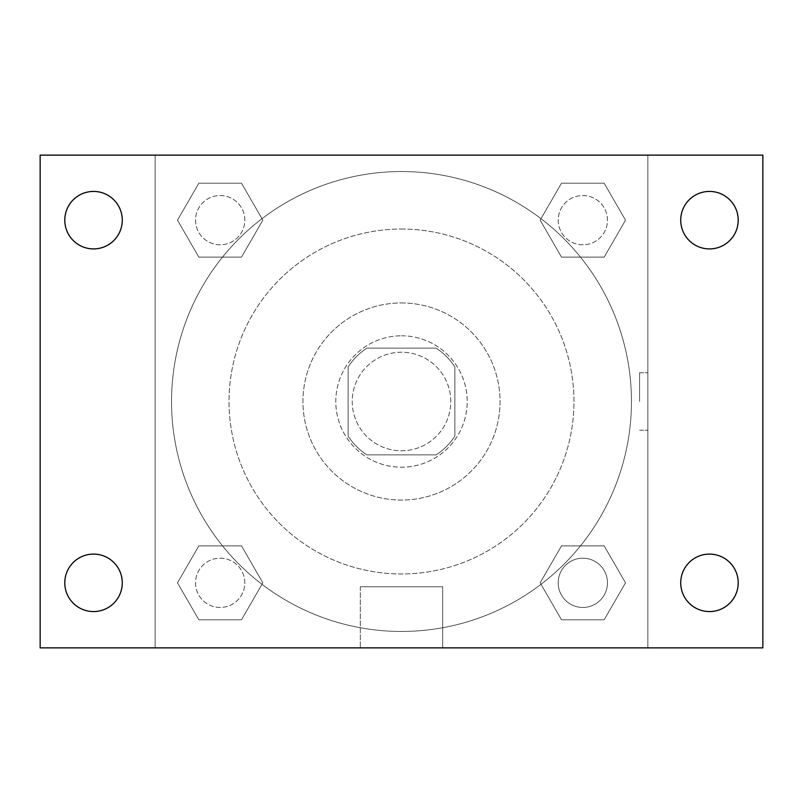 <?xml version="1.0" encoding="UTF-8"?>
<svg xmlns="http://www.w3.org/2000/svg" width="803" height="803" viewBox="0 0 803 803"><rect width="100%" height="100%" fill="white"/><g stroke="black" fill="none" stroke-linecap="round" stroke-linejoin="round"><path stroke-width="0.6" stroke-dasharray="4.01 3.01" d="M450.774 401.5A49.274 49.274 0 0 0 376.858 358.831A49.274 49.274 0 0 0 376.858 444.169A49.274 49.274 0 0 0 450.774 401.5A49.274 49.274 0 0 0 376.858 358.831A49.274 49.274 0 0 0 376.858 444.169A49.274 49.274 0 0 0 450.774 401.5M436.069 454.879L366.931 454.879A63.598 63.598 0 0 1 348.121 436.069L348.121 366.931A63.598 63.598 0 0 1 366.931 348.121L436.069 348.121A63.598 63.598 0 0 1 454.879 366.931L454.879 436.069A63.598 63.598 0 0 1 436.069 454.879L366.931 454.879A63.598 63.598 0 0 1 348.121 436.069L348.121 366.931A63.598 63.598 0 0 1 366.931 348.121L436.069 348.121A63.598 63.598 0 0 1 454.879 366.931L454.879 436.069A63.598 63.598 0 0 1 436.069 454.879M401.5 335.805A65.695 65.695 0 0 1 458.403 434.353A65.695 65.695 0 0 1 344.597 434.353A65.695 65.695 0 0 1 401.5 335.805A65.695 65.695 0 0 0 335.805 401.5A65.695 65.695 0 0 0 401.5 467.195A65.695 65.695 0 0 0 467.195 401.5A65.695 65.695 0 0 0 401.5 335.805M401.5 302.952A98.548 98.548 0 0 1 486.849 450.774A98.548 98.548 0 0 1 316.151 450.774A98.548 98.548 0 0 1 401.5 302.952A98.548 98.548 0 0 1 486.849 450.774A98.548 98.548 0 0 1 316.151 450.774A98.548 98.548 0 0 1 401.5 302.952M401.5 229.036A172.464 172.464 0 0 1 550.858 487.732A172.464 172.464 0 0 1 252.142 487.732A172.464 172.464 0 0 1 401.5 229.036A172.464 172.464 0 0 0 229.036 401.5A172.464 172.464 0 0 0 401.5 573.964A172.464 172.464 0 0 0 573.964 401.5A172.464 172.464 0 0 0 401.5 229.036M177.493 220.173L198.833 183.214L241.502 183.214L262.842 220.173L241.502 257.121L198.833 257.121L177.493 220.173L198.833 183.214L241.502 183.214L262.842 220.173L241.502 257.121L198.833 257.121L177.493 220.173L198.833 183.214L241.502 183.214L262.842 220.173L241.502 257.121L198.833 257.121L177.493 220.173M177.493 582.827L198.833 545.879L241.502 545.879L262.842 582.827L241.502 619.786L198.833 619.786L177.493 582.827L198.833 545.879L241.502 545.879L262.842 582.827L241.502 619.786L198.833 619.786L177.493 582.827L198.833 545.879L241.502 545.879L262.842 582.827L241.502 619.786L198.833 619.786L177.493 582.827M155.13 647.87L155.13 155.13L647.87 155.13L647.87 647.87L155.13 647.87L155.13 155.13L647.87 155.13L647.87 647.87L155.13 647.87L155.13 155.13L647.87 155.13L647.87 647.87L40.15 647.87L40.15 155.13L155.13 155.13L155.13 647.87M540.158 220.173L561.498 183.214L604.167 183.214L625.507 220.173L604.167 257.121L561.498 257.121L540.158 220.173L561.498 183.214L604.167 183.214L625.507 220.173L604.167 257.121L561.498 257.121L540.158 220.173L561.498 183.214L604.167 183.214L625.507 220.173L604.167 257.121L561.498 257.121L540.158 220.173M540.158 582.827L561.498 545.879L604.167 545.879L625.507 582.827L604.167 619.786L561.498 619.786L540.158 582.827L561.498 545.879L604.167 545.879L625.507 582.827L604.167 619.786L561.498 619.786L540.158 582.827L561.498 545.879L604.167 545.879L625.507 582.827L604.167 619.786L561.498 619.786L540.158 582.827M430.247 155.13L372.753 155.14L430.247 155.13M631.449 401.5A229.949 229.949 0 0 0 286.52 202.356A229.949 229.949 0 0 0 286.52 600.644A229.949 229.949 0 0 0 631.449 401.5A229.949 229.949 0 0 0 286.52 202.356A229.949 229.949 0 0 0 286.52 600.644A229.949 229.949 0 0 0 631.449 401.5M244.805 582.827A24.642 24.642 0 0 0 207.847 561.498A24.642 24.642 0 0 0 207.847 604.167A24.642 24.642 0 0 0 244.805 582.827A24.642 24.642 0 0 0 207.847 561.498A24.642 24.642 0 0 0 207.847 604.167A24.642 24.642 0 0 0 244.805 582.827A24.642 24.642 0 0 0 207.847 561.498A24.642 24.642 0 0 0 207.847 604.167A24.642 24.642 0 0 0 244.805 582.827A24.642 24.642 0 0 0 207.847 561.498A24.642 24.642 0 0 0 207.847 604.167A24.642 24.642 0 0 0 244.805 582.827M244.805 220.173A24.642 24.642 0 0 0 207.847 198.833A24.642 24.642 0 0 0 207.847 241.502A24.642 24.642 0 0 0 244.805 220.173A24.642 24.642 0 0 0 207.847 198.833A24.642 24.642 0 0 0 207.847 241.502A24.642 24.642 0 0 0 244.805 220.173A24.642 24.642 0 0 0 207.847 198.833A24.642 24.642 0 0 0 207.847 241.502A24.642 24.642 0 0 0 244.805 220.173A24.642 24.642 0 0 0 207.847 198.833A24.642 24.642 0 0 0 207.847 241.502A24.642 24.642 0 0 0 244.805 220.173M607.47 220.173A24.642 24.642 0 0 0 570.511 198.833A24.642 24.642 0 0 0 570.511 241.502A24.642 24.642 0 0 0 607.47 220.173A24.642 24.642 0 0 0 570.511 198.833A24.642 24.642 0 0 0 570.511 241.502A24.642 24.642 0 0 0 607.47 220.173A24.642 24.642 0 0 0 570.511 198.833A24.642 24.642 0 0 0 570.511 241.502A24.642 24.642 0 0 0 607.47 220.173A24.642 24.642 0 0 0 570.511 198.833A24.642 24.642 0 0 0 570.511 241.502A24.642 24.642 0 0 0 607.47 220.173M558.195 582.827A24.642 24.642 0 0 1 595.153 561.498A24.642 24.642 0 0 1 595.153 604.167A24.642 24.642 0 0 1 558.195 582.827A24.642 24.642 0 0 1 595.153 561.498A24.642 24.642 0 0 1 595.153 604.167A24.642 24.642 0 0 1 558.195 582.827M442.694 647.87L360.306 647.87L442.694 647.87L360.306 647.87L442.694 647.87L442.694 586.772L360.306 586.772L442.694 586.772L360.306 586.772L442.694 586.772L442.694 647.87M155.13 401.5L155.13 372.753L155.14 401.5M647.87 401.5L647.87 372.753L647.87 401.5M639.6 401.5L639.6 372.753L639.6 401.5M647.87 155.13L762.85 155.13L762.85 647.87L647.87 647.87L647.87 155.13M93.529 248.91A28.747 28.747 0 0 0 118.422 205.799A28.747 28.747 0 0 0 68.636 205.799A28.747 28.747 0 0 0 93.529 248.91M93.529 611.575A28.747 28.747 0 0 0 118.422 568.464A28.747 28.747 0 0 0 68.636 568.464A28.747 28.747 0 0 0 93.529 611.575M709.471 248.91A28.747 28.747 0 0 0 734.364 205.799A28.747 28.747 0 0 0 684.578 205.799A28.747 28.747 0 0 0 709.471 248.91M709.471 611.575A28.747 28.747 0 0 0 734.364 568.464A28.747 28.747 0 0 0 684.578 568.464A28.747 28.747 0 0 0 709.471 611.575M607.47 582.827A24.642 24.642 0 0 0 570.511 561.498A24.642 24.642 0 0 0 570.511 604.167A24.642 24.642 0 0 0 607.47 582.827A24.642 24.642 0 0 0 570.511 561.498A24.642 24.642 0 0 0 570.511 604.167A24.642 24.642 0 0 0 607.47 582.827M639.6 430.247L647.87 430.247L639.6 430.247M639.6 372.753L647.87 372.753L639.6 372.753M360.306 586.772L360.306 647.87L360.306 586.772"/><path stroke-width="1.2" d="M40.15 155.13L762.85 155.13L762.85 647.87L40.15 647.87L40.15 155.13M93.529 554.09A28.747 28.747 0 0 1 122.277 582.827A28.747 28.747 0 0 1 93.529 611.575A28.747 28.747 0 0 1 64.792 582.827A28.747 28.747 0 0 1 93.529 554.09M709.471 554.09A28.747 28.747 0 0 1 738.208 582.827A28.747 28.747 0 0 1 709.471 611.575A28.747 28.747 0 0 1 680.723 582.827A28.747 28.747 0 0 1 709.471 554.09M709.471 191.425A28.747 28.747 0 0 1 738.208 220.173A28.747 28.747 0 0 1 709.471 248.91A28.747 28.747 0 0 1 680.723 220.173A28.747 28.747 0 0 1 709.471 191.425M93.529 191.425A28.747 28.747 0 0 1 122.277 220.173A28.747 28.747 0 0 1 93.529 248.91A28.747 28.747 0 0 1 64.792 220.173A28.747 28.747 0 0 1 93.529 191.425"/></g></svg>
